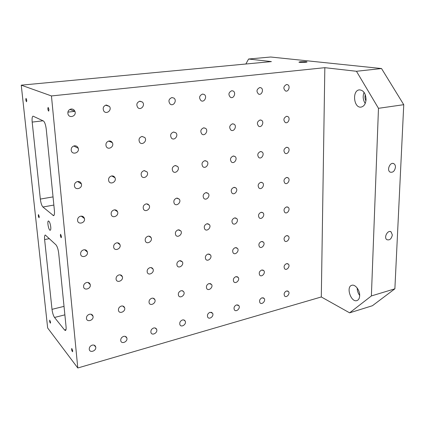 <?xml version="1.0" encoding="UTF-8"?>
<svg xmlns="http://www.w3.org/2000/svg" width="425" height="425" viewBox="0 0 425 425"><rect width="100%" height="100%" fill="white"/><g stroke="black" fill="none" stroke-linecap="round" stroke-linejoin="round"><path stroke-width="0.64" d="M66.05 326.581L58.693 253.263C58.167 249.215 57.248 246.394 55.93 244.795L45.289 234.998C44.593 235.307 44.37 236.831 44.62 239.583L52.009 309.342C52.487 312.959 53.327 315.669 54.528 317.464L64.552 329.981L65.445 330.512C66.056 330.246 66.257 328.934 66.05 326.581M54.411 210.566L46.245 129.173C45.672 124.748 44.726 122.017 43.408 120.976L33.07 116.152C32.167 116.546 31.875 118.527 32.183 122.092L40.333 199.075C40.848 203.001 41.708 205.647 42.914 207.007L53.571 215.682C54.384 215.353 54.666 213.642 54.411 210.566M394.878 288.819L371.381 295.943L349.626 312.837L372.406 305.729L394.878 288.819L403.75 104.688L381.528 68.537L270.683 57.014L248.604 59.017L271.389 61.604L21.25 85.165L47.658 327.978L77.786 367.986L51.446 95.938L21.25 85.165M50.745 226.892C50.92 228.926 50.745 230.047 50.219 230.27C48.737 230.775 46.883 221.053 48.45 220.979C49.459 221.361 50.224 223.337 50.745 226.892M286.524 290.971L288.442 291.476C290.487 293.606 286.418 298.313 284.575 295.938C283.624 293.845 284.272 292.188 286.524 290.971M121.619 276.059L121.842 275.761M151.698 268.079L152.336 268.159M359.672 295.731C359.518 298.366 358.604 299.986 356.931 300.592C351.007 302.738 345.684 286.684 351.82 285.292C355.199 284.043 360.002 290.355 359.672 295.731M366.063 99.455C365.702 103.833 364.066 106.377 361.154 107.079C353.749 108.502 351.836 90.451 359.353 89.872C363.465 90.153 365.702 93.351 366.063 99.455M371.381 295.943L378.478 108.311L356.458 71.278L324.838 67.681L321.305 296.963L349.626 312.837M72.707 350.806L72.553 351.757C71.767 350.795 71.506 349.69 71.767 348.442L72.707 350.806M48.965 109.507L48.678 111.148C47.834 109.974 47.658 108.731 48.147 107.408L48.965 109.507M26.759 100.257L26.541 101.772C25.835 100.693 25.67 99.556 26.058 98.366L26.759 100.257M39.222 216.575L39.057 217.749C38.362 216.782 38.165 215.725 38.468 214.572L39.222 216.575M50.548 322.256L50.426 323.175C49.757 322.277 49.528 321.268 49.746 320.147L50.548 322.256M61.46 236.491L61.248 237.734C60.424 236.693 60.196 235.535 60.568 234.26L61.46 236.491M71.166 109.007C72.951 108.917 74.21 109.708 74.943 111.377C76.835 115.998 69.27 118.888 67.973 114.012C67.543 111.334 68.611 109.666 71.166 109.007M106.356 105.007L109.443 106.409C112.328 110.171 106.123 115.01 103.695 110.872C102.552 107.923 103.44 105.968 106.356 105.007M139.894 101.192L142.343 102.016C145.711 104.948 140.787 110.888 137.764 107.536C136.053 104.545 136.765 102.43 139.894 101.192M171.902 97.559L173.846 98.053C177.384 100.332 173.464 106.808 170.175 104.104C168.103 101.187 168.677 99.004 171.902 97.559M202.47 94.084L204.042 94.392C207.597 96.183 204.404 102.892 201.046 100.688C198.757 97.888 199.229 95.683 202.47 94.084M231.699 90.759L232.99 90.961C236.491 92.384 233.824 99.174 230.483 97.346C228.082 94.663 228.485 92.469 231.699 90.759M259.68 87.582L260.759 87.715C264.164 88.868 261.88 95.646 258.602 94.106C256.158 91.54 256.514 89.362 259.68 87.582M286.482 84.532L287.396 84.628C290.7 85.568 288.692 92.294 285.51 90.977C283.055 88.512 283.379 86.365 286.482 84.532M74.449 145.817C76.314 145.695 77.573 146.508 78.237 148.261C79.778 152.798 72.277 155.327 71.257 150.583C70.959 148.065 72.022 146.476 74.449 145.817M109.039 141.004C110.468 140.872 111.557 141.424 112.306 142.657C114.66 146.583 108.136 150.657 106.223 146.439C105.411 143.692 106.346 141.881 109.039 141.004M142.03 136.42L144.771 137.509C147.629 140.781 142.12 145.913 139.623 142.29C138.353 139.464 139.156 137.503 142.03 136.42M173.533 132.037L175.812 132.759C178.925 135.447 174.319 141.217 171.488 138.157C169.878 135.347 170.558 133.307 173.533 132.037M203.644 127.851L205.546 128.334C208.76 130.539 204.877 136.664 201.891 134.088C200.042 131.346 200.627 129.264 203.644 127.851M232.448 123.84L234.053 124.174C237.283 125.997 233.968 132.297 230.929 130.114C228.926 127.463 229.436 125.37 232.448 123.84M260.042 120.004L261.402 120.238C264.589 121.752 261.715 128.127 258.692 126.252C256.599 123.702 257.051 121.619 260.042 120.004M286.487 116.328L287.656 116.493C290.774 117.757 288.246 124.142 285.271 122.522C283.135 120.068 283.544 118.001 286.487 116.328M77.632 181.523C79.533 181.363 80.782 182.166 81.393 183.94C82.716 188.365 75.31 190.74 74.465 186.134C74.242 183.738 75.299 182.203 77.632 181.523M111.642 175.95C113.167 175.785 114.277 176.375 114.978 177.719C116.971 181.666 110.335 185.284 108.763 181.082C108.152 178.5 109.108 176.789 111.642 175.95M144.102 170.632L147.002 171.897C149.457 175.323 143.65 179.871 141.546 176.147C140.569 173.474 141.424 171.636 144.102 170.632M175.116 165.553L177.607 166.446C180.349 169.373 175.318 174.563 172.874 171.317C171.594 168.629 172.343 166.712 175.116 165.553M204.781 160.692L206.917 161.325C209.812 163.811 205.45 169.41 202.81 166.595C201.296 163.949 201.955 161.978 204.781 160.692M233.182 156.039L235.014 156.496C237.968 158.599 234.175 164.448 231.434 162.005C229.755 159.423 230.339 157.436 233.182 156.039M260.392 151.582L261.975 151.911C264.934 153.701 261.603 159.683 258.825 157.558C257.04 155.056 257.566 153.064 260.392 151.582M286.493 147.3L287.868 147.544C290.796 149.074 287.837 155.114 285.069 153.26C283.22 150.838 283.693 148.851 286.493 147.3M80.723 216.176C82.636 215.974 83.874 216.755 84.437 218.524C85.616 222.827 78.317 225.144 77.589 220.676C77.419 218.376 78.46 216.877 80.723 216.176M114.171 209.892C115.754 209.69 116.87 210.29 117.528 211.692C119.255 215.608 112.604 218.939 111.276 214.8C110.792 212.357 111.759 210.715 114.171 209.892M146.12 203.883L147.847 204.08L149.101 205.243C151.242 208.723 145.281 212.867 143.485 209.121C142.71 206.593 143.586 204.845 146.12 203.883M176.662 198.14L179.281 199.155C181.709 202.21 176.417 206.948 174.292 203.612C173.257 201.052 174.043 199.229 176.662 198.14M205.891 192.647L208.181 193.402C210.784 196.053 206.104 201.222 203.766 198.262C202.518 195.723 203.224 193.848 205.891 192.647M233.888 187.383L235.896 187.946C238.595 190.246 234.446 195.691 231.976 193.083C230.568 190.581 231.205 188.684 233.888 187.383M260.738 182.336L262.491 182.755C265.227 184.753 261.54 190.368 259.006 188.068C257.476 185.629 258.055 183.717 260.738 182.336M286.498 177.491L288.044 177.809C290.774 179.541 287.47 185.258 284.915 183.218C283.305 180.848 283.831 178.941 286.498 177.491M83.725 249.82C85.632 249.576 86.854 250.33 87.391 252.078C88.453 256.259 81.271 258.57 80.633 254.23C80.49 252.014 81.52 250.543 83.725 249.82M116.631 242.861C118.246 242.627 119.361 243.227 119.978 244.657C121.507 248.508 114.883 251.658 113.735 247.605C113.342 245.273 114.309 243.69 116.631 242.861M148.075 236.21C149.441 235.992 150.445 236.459 151.093 237.612C152.995 241.097 146.965 244.949 145.408 241.23C144.771 238.823 145.663 237.15 148.075 236.21M178.16 229.845L180.859 230.934C183.026 234.042 177.581 238.441 175.716 235.073C174.861 232.634 175.674 230.892 178.16 229.845M206.97 223.752L209.366 224.586C211.719 227.343 206.826 232.151 204.744 229.117C203.697 226.684 204.441 224.894 206.97 223.752M234.584 217.913L236.709 218.551C239.174 220.984 234.775 226.084 232.549 223.364C231.354 220.958 232.029 219.141 234.584 217.913M261.072 212.309L262.958 212.803C265.482 214.944 261.524 220.235 259.213 217.807C257.895 215.443 258.517 213.61 261.072 212.309M286.503 206.927L288.182 207.31C290.721 209.196 287.146 214.614 284.793 212.436C283.39 210.131 283.958 208.298 286.503 206.927M86.642 282.503C88.543 282.216 89.744 282.933 90.249 284.654C91.232 288.718 84.161 291.051 83.587 286.832C83.47 284.692 84.49 283.252 86.642 282.503M119.016 274.911C120.652 274.64 121.757 275.225 122.342 276.67C123.718 280.436 117.151 283.48 116.142 279.517C115.818 277.281 116.774 275.745 119.016 274.911M149.982 267.649C151.385 267.399 152.394 267.872 153.011 269.062C154.716 272.515 148.665 276.16 147.3 272.489C146.768 270.188 147.661 268.579 149.982 267.649M179.621 260.7L182.362 261.827C184.312 264.95 178.787 269.089 177.135 265.721C176.417 263.388 177.246 261.715 179.621 260.7M208.022 254.038L210.487 254.931C212.617 257.741 207.591 262.257 205.727 259.192C204.839 256.859 205.604 255.143 208.022 254.038M235.259 247.653L237.469 248.354C239.721 250.867 235.153 255.675 233.139 252.896C232.114 250.58 232.82 248.832 235.259 247.653M261.396 241.522L263.383 242.075C265.71 244.317 261.556 249.326 259.447 246.813C258.304 244.534 258.958 242.771 261.396 241.522M286.514 235.636L288.288 236.072C290.652 238.069 286.864 243.217 284.697 240.948C283.47 238.712 284.075 236.938 286.514 235.636M89.473 314.256C91.359 313.932 92.544 314.612 93.027 316.301C93.941 320.248 86.982 322.628 86.461 318.522C86.365 316.455 87.369 315.031 89.473 314.256M121.338 306.069C122.984 305.766 124.079 306.335 124.631 307.774C125.89 311.456 119.388 314.436 118.485 310.569C118.214 308.417 119.165 306.919 121.338 306.069M151.837 298.238C153.266 297.957 154.275 298.419 154.859 299.636C156.4 303.041 150.37 306.542 149.148 302.929C148.702 300.725 149.6 299.163 151.837 298.238M181.045 290.732L182.67 290.822L183.802 291.874C185.576 294.987 180.009 298.924 178.537 295.587C177.921 293.351 178.76 291.736 181.045 290.732M209.047 283.539L211.554 284.463C213.499 287.295 208.383 291.582 206.709 288.511C205.95 286.269 206.731 284.617 209.047 283.539M235.912 276.638L238.186 277.382C240.252 279.942 235.567 284.5 233.739 281.69C232.852 279.464 233.58 277.78 235.912 276.638M261.715 270.008L263.771 270.608C265.923 272.914 261.619 277.679 259.696 275.113C258.697 272.914 259.372 271.214 261.715 270.008M286.519 263.638L288.373 264.116C290.572 266.193 286.625 271.108 284.628 268.77C283.549 266.608 284.176 264.897 286.519 263.638M92.225 345.127C94.095 344.765 95.264 345.408 95.726 347.06C96.581 350.896 89.733 353.324 89.255 349.334C89.176 347.326 90.164 345.923 92.225 345.127M123.601 336.382C125.248 336.042 126.331 336.589 126.852 338.018C128.01 341.615 121.582 344.558 120.769 340.786C120.541 338.709 121.481 337.243 123.601 336.382M153.637 328.01C155.088 327.696 156.087 328.153 156.644 329.38C158.058 332.722 152.06 336.117 150.965 332.578C150.583 330.459 151.47 328.934 153.637 328.01M182.426 319.983C183.701 319.696 184.625 320.073 185.194 321.119C186.814 324.201 181.241 327.988 179.913 324.689C179.387 322.543 180.221 320.976 182.426 319.983M210.04 312.285L212.574 313.22C214.359 316.046 209.196 320.152 207.682 317.098C207.023 314.946 207.809 313.342 210.04 312.285M236.555 304.895L238.866 305.66C240.773 308.242 236.002 312.603 234.345 309.783C233.569 307.642 234.308 306.011 236.555 304.895M262.028 297.797L264.132 298.419C266.124 300.767 261.72 305.325 259.957 302.733C259.085 300.613 259.776 298.966 262.028 297.797M77.786 367.986L321.305 296.963M51.446 95.938L324.838 67.681M245.841 64.01L248.604 59.017M306.165 61.721L306.93 61.869C308.072 62.342 299.689 62.688 298.945 62.199C299.721 61.71 302.127 61.551 306.165 61.721M356.458 71.278L381.528 68.537M392.333 234.94C391.441 238.983 389.598 240.545 386.793 239.631C383.462 237.405 387.993 229.388 391.149 231.923L392.333 234.94M395.447 167.243C394.708 171.11 392.95 172.741 390.182 172.13C386.383 170.367 390.129 161.564 393.789 163.662C394.926 164.31 395.478 165.506 395.447 167.243M403.75 104.688L378.478 108.311M365.936 100.895C364.916 98.924 364.698 96.842 365.288 94.658M364.066 92.353C362.605 96.3 362.987 100.002 365.218 103.45M357.175 288.001C357.207 290.716 358.036 293.202 359.678 295.455M43.026 120.796L32.183 122.092M53.04 196.897L40.333 199.075M44.62 239.583L49.433 238.622M64.021 306.372L52.009 309.342M66.008 329.593L64.552 329.981M64.871 314.851L54.528 317.464M54.06 215.257L52.966 215.459M53.858 205.068L42.914 207.007M287.502 290.923L288.442 291.476M74.917 111.318L67.883 112.131M392.859 163.413L393.789 163.662M390.108 231.524L391.149 231.923M263.08 297.755L264.132 298.419M237.692 304.853L238.866 305.66M211.278 312.248L212.574 313.22M183.775 319.951L185.194 321.119M155.125 327.983L156.644 329.38M125.258 336.372L126.852 338.018M94.095 345.148L95.726 347.06M84.713 249.757L87.391 252.078M117.507 242.797L119.978 244.657M81.255 216.118L84.437 218.524M114.681 209.833L117.528 211.692M286.716 84.522L287.396 84.628M73.791 145.972L78.237 148.261M259.887 87.566L260.759 87.715M231.869 90.748L232.99 90.961M202.555 94.074L204.042 94.392M171.838 97.564L173.846 98.053M139.581 101.246L142.343 102.016M105.623 105.177L109.443 106.409M69.843 109.422L74.943 111.377M108.694 141.073L112.306 142.657M141.95 136.43L144.771 137.509M173.634 132.026L175.812 132.759M203.857 127.829L205.546 128.334M232.73 123.818L234.053 124.174M260.355 119.983L261.402 120.238M286.817 116.307L287.656 116.493M77.61 181.528L81.393 183.94M111.738 175.939L114.978 177.719M144.319 170.606L147.002 171.897M175.429 165.516L177.607 166.446M205.158 160.655L206.917 161.325M233.596 156.007L235.014 156.496M260.822 151.55L261.975 151.911M286.928 147.273L287.868 147.544M146.641 203.83L149.101 205.243M177.204 198.093L179.281 199.155M206.449 192.599L208.181 193.402M234.457 187.34L235.896 187.946M261.295 182.298L262.491 182.755M287.045 177.459L288.044 177.809M148.893 236.151L151.093 237.612M178.936 229.792L180.859 230.934M207.713 223.699L209.366 224.586M235.301 217.866L236.709 218.551M261.757 212.266L262.958 212.803M287.162 206.89L288.182 207.31M87.996 282.455L90.249 284.654M120.206 274.858L122.342 276.67M151.056 267.596L153.011 269.062M180.609 260.647L182.362 261.827M208.946 253.991L210.487 254.931M236.125 247.605L237.469 248.354M262.214 241.48L263.383 242.075M287.279 235.593L288.288 236.072M91.115 314.245L93.027 316.301M122.788 306.037L124.631 307.774M153.133 298.196L154.859 299.636M182.224 290.689L183.802 291.874M210.131 283.496L211.554 284.463M236.922 276.59L238.186 277.382M262.655 269.965L263.771 270.608M287.396 263.596L288.373 264.116"/></g></svg>
